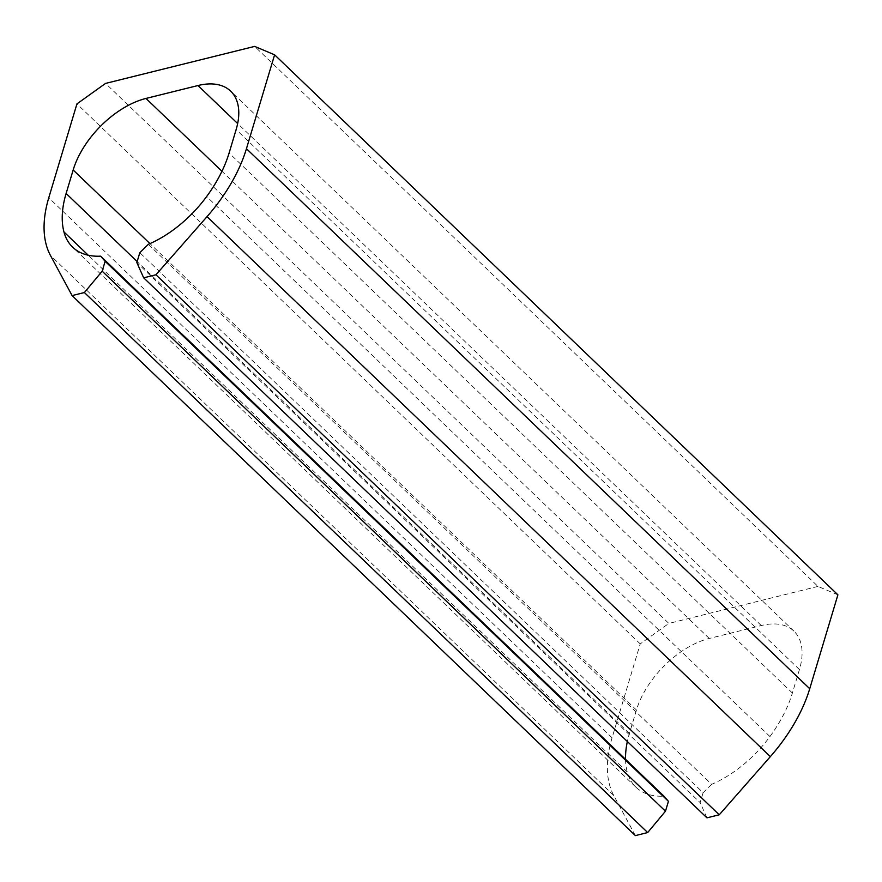 <?xml version="1.0" encoding="UTF-8"?>
<svg xmlns="http://www.w3.org/2000/svg" width="882" height="882" viewBox="0 0 882 882"><rect width="100%" height="100%" fill="white"/><g stroke="black" fill="none" stroke-linecap="round" stroke-linejoin="round"><path stroke-width="0.66" stroke-dasharray="4.41 3.31" d="M837.9 594.832L817.956 586.409L254.666 46.393M817.956 586.409L668.843 623.431L105.553 83.415M635.382 835.607L613.773 795.509A128.706 73.14 -46.2 0 1 612.064 737.793L640.233 643.893L668.843 623.431M640.233 643.893L76.943 103.878M625.536 759.336A106.127 60.307 -46.2 0 0 627.245 771.971A90.317 51.332 -46.2 0 0 635.933 787.196A90.317 51.332 -46.2 0 0 663.97 796.181M148.33 244.325L711.631 784.341A90.317 51.332 -46.2 0 0 769.942 736.547A106.127 60.307 -46.2 0 0 792.389 693.02L799.434 669.548A72.258 41.068 -46.2 0 0 793.954 631.159A72.258 41.068 -46.2 0 0 761.287 625.547L709.271 638.458A72.258 41.068 -46.2 0 0 636.451 710.01L629.406 733.482A106.127 60.307 -46.2 0 0 627.345 741.519M711.631 784.341L703.108 792.72L139.819 252.704M703.108 792.72L700.143 802.598L136.853 262.582M706.956 817.834L700.143 802.598M612.064 737.793L48.775 197.766M613.773 795.509L50.472 255.493M627.245 771.971L88.222 255.218M629.406 733.482L137.151 261.568M636.451 710.01L149.962 243.619M709.271 638.458L221.944 171.273M761.287 625.547L237.655 123.546M799.434 669.548L236.144 129.533M792.389 693.02L229.1 153.005M769.942 736.547L206.653 196.532M635.933 787.196L72.644 247.18M793.954 631.159L230.665 91.144"/><path stroke-width="1.32" d="M719.249 814.792L155.96 274.776L143.667 277.819L706.956 817.834L719.249 814.792L770.339 756.635A128.706 73.14 -46.2 0 0 809.731 688.721L837.9 594.832L274.611 54.816L254.666 46.393L105.553 83.415L76.943 103.878L48.775 197.766A128.706 73.14 -46.2 0 0 50.472 255.493L72.092 295.591L84.385 292.537L102.18 271.193L665.469 811.208L647.675 832.553L84.385 292.537M647.675 832.553L635.382 835.607L72.092 295.591M137.151 261.568L66.117 193.467A106.127 60.307 -46.2 0 0 63.956 231.955A90.317 51.332 -46.2 0 0 72.644 247.18A90.317 51.332 -46.2 0 0 100.68 256.166L663.97 796.181L668.435 801.33L665.469 811.208M668.435 801.33L105.134 261.315L102.18 271.193M100.68 256.166L105.134 261.315M627.345 741.519A106.127 60.307 -46.2 0 0 625.536 759.336M66.117 193.467L73.162 169.994A72.258 41.068 -46.2 0 1 145.982 98.442L197.998 85.532A72.258 41.068 -46.2 0 1 230.665 91.144A72.258 41.068 -46.2 0 1 236.144 129.533L229.1 153.005A106.127 60.307 -46.2 0 1 206.653 196.532A90.317 51.332 -46.2 0 1 148.33 244.325L139.819 252.704L136.853 262.582L143.667 277.819M770.339 756.635L207.05 216.619L155.96 274.776M207.05 216.619A128.706 73.14 -46.2 0 0 246.442 148.705L274.611 54.816M88.222 255.218L63.956 231.955M149.962 243.619L73.162 169.994M221.944 171.273L145.982 98.442M237.655 123.546L197.998 85.532M809.731 688.721L246.442 148.705"/></g></svg>
